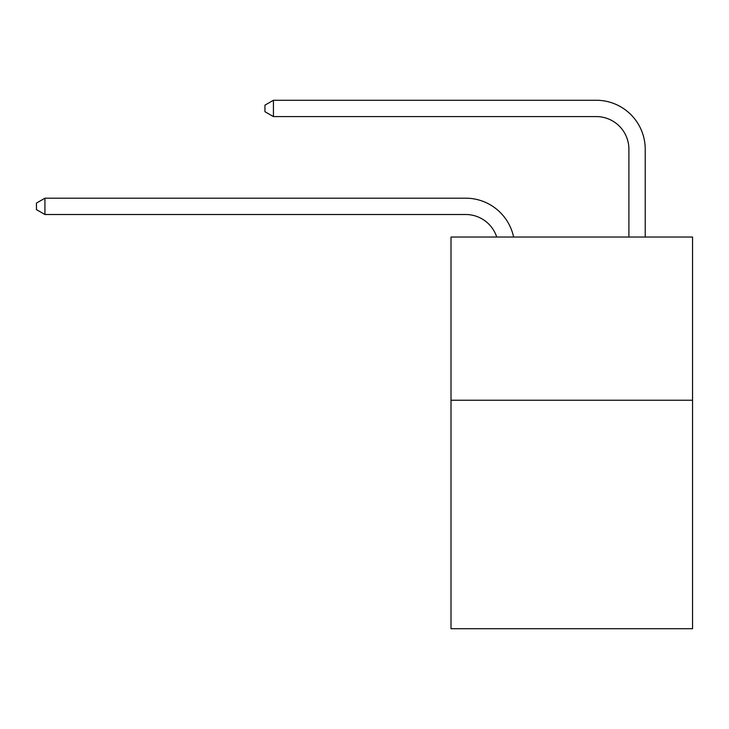 <?xml version="1.0" encoding="UTF-8"?>
<svg xmlns="http://www.w3.org/2000/svg" width="729" height="729" viewBox="0 0 729 729"><rect width="100%" height="100%" fill="white"/><g stroke="black" fill="none" stroke-linecap="round" stroke-linejoin="round"><path stroke-width="1.09" d="M692.55 400.239L692.55 628.735L451.005 628.735L451.005 237.034L692.55 237.034L692.55 400.239L451.005 400.239M496.722 237.034A32.641 32.641 -45.7 0 0 465.685 214.508A32.641 32.641 -45.7 0 1 496.722 237.034A32.641 32.641 -45.7 0 0 465.685 214.508A32.641 32.641 -45.7 0 1 496.722 237.034A32.641 32.641 -45.7 0 0 465.685 214.508A32.641 32.641 -45.7 0 1 496.722 237.034A32.641 32.641 -45.7 0 0 465.685 214.508A32.641 32.641 -45.7 0 1 496.722 237.034A32.641 32.641 -45.7 0 0 465.685 214.508A32.641 32.641 -45.7 0 1 496.722 237.034A32.641 32.641 -45.7 0 0 465.685 214.508A32.641 32.641 -45.7 0 1 496.722 237.034A32.641 32.641 -45.7 0 0 465.685 214.508A32.641 32.641 -45.7 0 1 496.722 237.034A32.641 32.641 -45.7 0 0 465.685 214.508A32.641 32.641 -45.7 0 1 496.722 237.034A32.641 32.641 -45.7 0 0 465.685 214.508A32.641 32.641 -45.7 0 1 496.722 237.034A32.641 32.641 -45.7 0 0 465.685 214.508A32.641 32.641 -45.7 0 1 496.722 237.034A32.641 32.641 -45.7 0 0 465.685 214.508A32.641 32.641 -45.7 0 1 496.722 237.034A32.641 32.641 -45.7 0 0 465.685 214.508A32.641 32.641 -45.7 0 1 496.722 237.034A32.641 32.641 -45.7 0 0 465.685 214.508A32.641 32.641 -45.7 0 1 496.722 237.034A32.641 32.641 -45.7 0 0 465.685 214.508A32.641 32.641 -45.7 0 1 496.722 237.034A32.641 32.641 -45.7 0 0 465.685 214.508A32.641 32.641 -45.7 0 1 496.722 237.034A32.641 32.641 -45.7 0 0 465.685 214.508L44.934 214.508L36.45 209.615L36.45 203.09L44.934 198.188L465.685 198.188A48.961 48.961 134.3 0 1 513.599 237.034M628.899 237.034L628.899 149.226A32.641 32.641 20.9 0 0 596.258 116.585L273.43 116.585L264.946 111.692L264.946 105.158L273.43 100.265L596.258 100.265A48.961 48.961 -159.1 0 1 645.22 149.226L645.22 237.034M44.934 198.188L465.685 198.188L44.934 198.188L465.685 198.188L44.934 198.188L465.685 198.188L44.934 198.188L465.685 198.188L44.934 198.188L465.685 198.188L44.934 198.188L465.685 198.188L44.934 198.188L465.685 198.188L44.934 198.188L465.685 198.188L44.934 198.188L465.685 198.188L44.934 198.188L465.685 198.188L44.934 198.188L465.685 198.188L44.934 198.188L465.685 198.188L44.934 198.188L465.685 198.188L44.934 198.188L465.685 198.188L44.934 198.188L465.685 198.188L44.934 198.188L44.934 214.508M628.899 149.226A32.641 32.641 20.9 0 0 596.258 116.585A32.641 32.641 20.9 0 1 628.899 149.226A32.641 32.641 20.9 0 0 596.258 116.585A32.641 32.641 20.9 0 1 628.899 149.226A32.641 32.641 20.9 0 0 596.258 116.585A32.641 32.641 20.9 0 1 628.899 149.226A32.641 32.641 20.9 0 0 596.258 116.585A32.641 32.641 20.9 0 1 628.899 149.226A32.641 32.641 20.9 0 0 596.258 116.585A32.641 32.641 20.9 0 1 628.899 149.226A32.641 32.641 20.9 0 0 596.258 116.585A32.641 32.641 20.9 0 1 628.899 149.226A32.641 32.641 20.9 0 0 596.258 116.585A32.641 32.641 20.9 0 1 628.899 149.226A32.641 32.641 20.9 0 0 596.258 116.585A32.641 32.641 20.9 0 1 628.899 149.226A32.641 32.641 20.9 0 0 596.258 116.585A32.641 32.641 20.9 0 1 628.899 149.226A32.641 32.641 20.9 0 0 596.258 116.585A32.641 32.641 20.9 0 1 628.899 149.226A32.641 32.641 20.9 0 0 596.258 116.585A32.641 32.641 20.9 0 1 628.899 149.226A32.641 32.641 20.9 0 0 596.258 116.585A32.641 32.641 20.9 0 1 628.899 149.226A32.641 32.641 20.9 0 0 596.258 116.585A32.641 32.641 20.9 0 1 628.899 149.226A32.641 32.641 20.9 0 0 596.258 116.585A32.641 32.641 20.9 0 1 628.899 149.226A32.641 32.641 20.9 0 0 596.258 116.585A32.641 32.641 20.9 0 1 628.899 149.226M273.43 100.265L273.43 116.585"/></g></svg>
